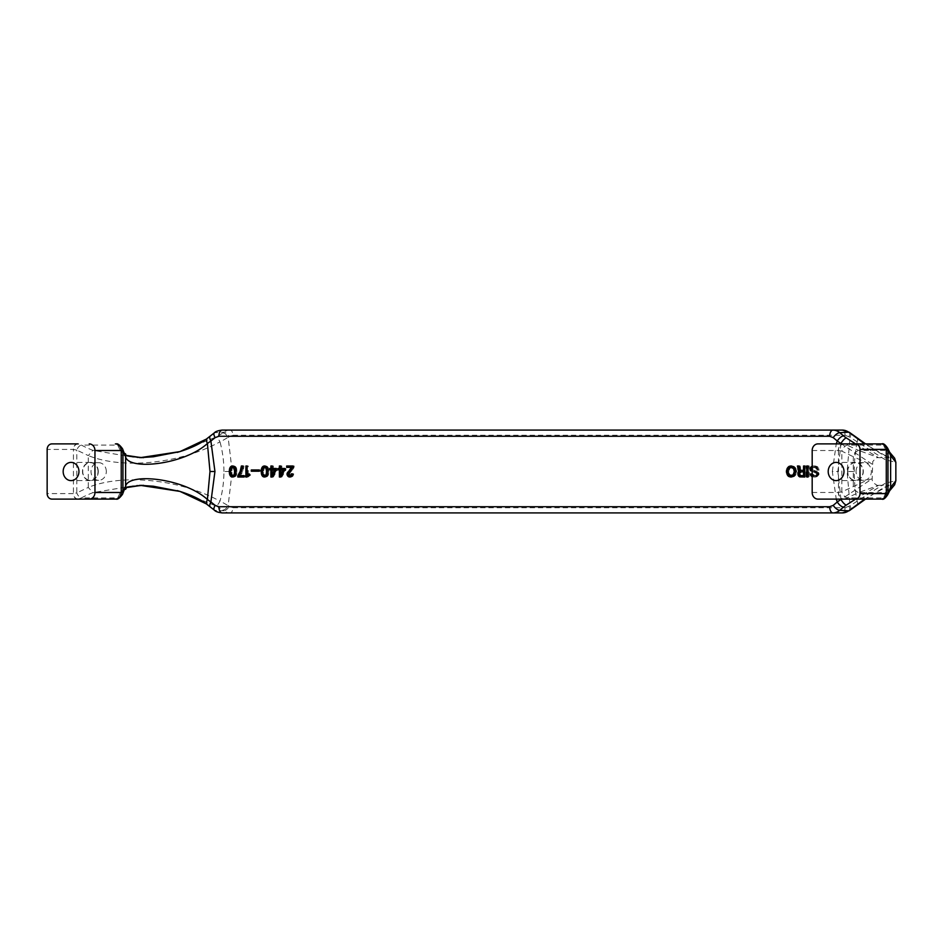 <?xml version="1.0" encoding="UTF-8"?>
<svg xmlns="http://www.w3.org/2000/svg" width="943" height="943" viewBox="0 0 943 943"><rect width="100%" height="100%" fill="white"/><g stroke="black" fill="none" stroke-linecap="round" stroke-linejoin="round"><path stroke-width="0.71" stroke-dasharray="4.71 3.54" d="M51.936 499.106L78.057 499.106A13.803 6.896 90 0 0 78.304 499.095L81.334 497.928A5.528 3.171 62.4 0 1 76.796 492.883L73.424 493.578L73.424 449.422A8.287 4.137 90 0 0 73.271 449.41L47.15 449.41M125.502 487.731L120.197 492.552L117.722 497.916L81.334 497.928A134.495 80.556 -58.6 0 1 92.874 492.659L88.288 487.413L76.796 492.883L76.796 450.117L73.424 449.422A5.517 4.774 -85.8 0 1 78.304 443.905L81.334 445.072A5.528 3.171 -62.4 0 0 76.796 450.117L88.288 455.587L92.874 450.341L120.197 450.448L124.57 453.041M232.933 507.77L845.093 507.77A5.517 2.758 90 0 1 842.335 512.909L230.175 512.909A5.517 2.758 90 0 0 232.933 507.77L228.135 505.743L232.178 471.5L223.927 471.5A109.895 106.099 89.8 0 1 220.002 501.134M232.933 435.23L845.093 435.23A5.517 2.758 -90 0 0 842.335 430.091L230.175 430.091A5.517 2.758 -90 0 1 232.933 435.23L228.135 437.257L232.178 471.5M179.995 451.591L216.159 436.998A28.761 11.245 156.8 0 0 222.819 432.92L223.797 432.2A13.874 12.118 84.9 0 1 230.175 430.091L222.135 430.091A13.78 12.082 -85.9 0 0 215.016 432.696A6.625 2.464 51 0 0 214.309 432.908M122.614 448.88A6.625 6.071 -19.7 0 0 117.722 445.084L115.647 443.905A13.803 6.896 90 0 0 115.352 443.894M51.936 443.894L78.057 443.894A13.803 6.896 -90 0 1 78.304 443.905M840.967 499.495L837.844 471.5L832.327 471.5L836.252 499.106M832.327 471.5L836.252 443.894M812.182 471.288L816.673 473.575A518.45 259.219 -90 0 0 816.673 473.846L815.011 475.508L812.182 475.166M812.182 467.704L815.483 467.634L816.791 470.121L817.994 470.121L816.32 466.667L812.182 466.243L816.874 466.396L818.677 468.188L819.149 470.121L817.958 470.121L816.638 467.634L812.689 468.046L812.571 469.838L817.475 471.641L819.031 474.117L816.284 476.887L812.182 475.838M813.29 476.604L815.848 476.604L817.876 474.117A518.45 259.219 -90 0 1 817.876 473.846L817.392 472.467L813.172 470.121M206.918 438.837L208.179 437.906A22.337 1.344 -35.3 0 1 210.843 435.914A173.783 155.277 94.4 0 0 215.016 432.696A1678.729 773.201 112 0 1 223.797 432.2A5.517 2.511 -126.5 0 1 229.161 436.503M125.502 455.269L120.197 450.448L117.722 445.084L81.334 445.072A134.495 80.556 58.6 0 0 92.874 450.341L136.605 457.72L140.153 457.673M845.093 435.23L850.02 437.257L847.12 471.5L854.252 471.5A109.895 77.856 -90.1 0 0 857.152 501.134M845.093 507.77L850.02 505.743L847.12 471.5M179.995 491.409L216.159 506.002A5.517 1.249 118.6 0 0 219.978 501.134C177.649 478.195 121.022 474.034 88.288 487.413L88.288 455.587C121.022 468.966 177.649 464.805 219.978 441.866A5.517 1.249 -118.6 0 0 216.159 436.998M223.927 471.5A109.895 106.099 -89.8 0 0 220.002 441.866M210.183 436.149A6.625 2.558 -127.1 0 1 210.843 435.914M208.179 437.906A6.625 3.466 52.3 0 0 207.425 438.247M222.819 432.92A5.517 2.523 -125.8 0 1 228.135 437.257A36.718 13.556 -20.8 0 1 219.978 441.866M216.159 506.002A28.761 11.245 -156.8 0 1 222.819 510.08L223.797 510.8A1678.729 773.201 -112 0 1 215.016 510.304A13.78 12.082 85.9 0 0 222.135 512.909L230.175 512.909A13.874 12.118 -84.9 0 1 223.797 510.8A5.517 2.511 126.5 0 0 229.161 506.497M206.918 504.163L208.179 505.094A22.337 1.344 35.3 0 0 210.843 507.086A173.783 155.277 -94.4 0 1 215.016 510.304A6.625 2.464 -51 0 1 214.309 510.092M141.674 485.303L136.605 485.303L92.874 492.659L120.197 492.552L124.57 489.959M136.605 485.28L140.153 485.327M222.819 510.08A5.517 2.523 125.8 0 0 228.135 505.743A36.718 13.556 20.8 0 0 219.978 501.134M122.614 494.12A6.625 6.071 19.7 0 1 117.722 497.916L115.647 499.095A13.803 6.896 -90 0 1 115.352 499.106M208.179 505.094A6.625 3.466 -52.3 0 1 207.425 504.753M78.304 499.095A5.517 4.774 85.8 0 1 73.424 493.578A8.287 4.137 -90 0 1 73.271 493.59L47.15 493.59M210.183 506.851A6.625 2.558 127.1 0 0 210.843 507.086M98.037 471.5A8.829 7.65 -90 0 0 90.387 462.671A8.829 7.65 -90 0 0 82.736 471.5A8.829 7.65 -90 0 0 90.387 480.329A8.829 7.65 -90 0 0 98.037 471.5M98.272 471.5A9.112 7.886 -90 0 0 90.387 462.388A9.112 7.886 -90 0 0 82.489 471.5A9.112 7.886 -90 0 0 90.387 480.612A9.112 7.886 -90 0 0 98.272 471.5M106.311 471.5A8.829 7.65 -90 0 0 98.661 462.671A8.829 7.65 -90 0 0 91.011 471.5A8.829 7.65 -90 0 0 98.661 480.329A8.829 7.65 -90 0 0 106.311 471.5M812.182 492.482L838.303 492.482A6.625 5.741 -90 0 0 844.044 499.106L881.34 499.106A13.803 6.896 90 0 0 881.599 499.095L883.626 497.928A5.528 5.057 -160.4 0 0 887.705 494.745L887.764 494.592M838.303 492.482A7.179 3.583 90 0 0 838.457 492.47L841.828 491.845A6.625 3.819 -117.6 0 0 847.285 497.916L883.626 497.928A134.495 39.288 -115.9 0 1 886.066 492.659L889.532 490.879M812.182 450.518L838.303 450.518A6.625 5.741 90 0 1 844.044 443.894L881.34 443.894A13.803 6.896 -90 0 1 881.599 443.905L883.626 445.072A134.495 39.288 115.9 0 0 886.066 450.341L858.708 450.448L844.339 443.905A13.803 6.896 90 0 0 844.044 443.894L817.923 443.894M847.769 471.5A8.829 7.65 90 0 1 855.419 462.671A8.829 7.65 90 0 1 863.069 471.5A8.829 7.65 90 0 1 855.419 480.329A8.829 7.65 90 0 1 847.769 471.5M856.044 471.5A8.829 7.65 90 0 1 863.694 462.671A8.829 7.65 90 0 1 871.356 471.5A8.829 7.65 90 0 1 863.694 480.329A8.829 7.65 90 0 1 856.044 471.5M847.533 471.5A9.112 7.886 90 0 1 855.419 462.388A9.112 7.886 90 0 1 863.305 471.5A9.112 7.886 90 0 1 855.419 480.612A9.112 7.886 90 0 1 847.533 471.5M838.303 450.518A7.179 3.583 -90 0 1 838.457 450.53L838.457 492.47A6.625 5.729 -94.9 0 0 844.339 499.095A13.803 6.896 -90 0 1 844.044 499.106L817.923 499.106M855.596 499.106L878.534 485.315L858.708 492.552L886.066 492.659L889.06 485.28L864.625 499.106M856.598 505.519A5.517 3.466 53.2 0 0 857.163 501.134L885.347 483.205L895.85 480.671M844.339 443.905A6.625 5.729 94.9 0 0 838.457 450.53L841.828 451.155L841.828 491.845L867.289 480.117L872.204 478.808L841.498 499.106M844.339 499.095L858.708 492.552C856.232 491.869 854.441 489.782 853.321 486.27L853.321 456.73L867.289 462.883L872.204 464.192L841.498 443.894M850.433 509.904A5.517 2.192 55.4 0 0 850.02 505.743A36.718 3.737 150.8 0 0 857.163 501.134M849.36 510.646L849.384 510.634A5.517 2.169 54.8 0 0 848.959 506.497M856.598 437.481A5.517 3.466 -53.2 0 1 857.163 441.866L885.347 459.795L895.85 462.329M850.433 433.096A5.517 2.192 -55.4 0 1 850.02 437.257A36.718 3.737 -150.8 0 1 857.163 441.866M849.36 432.354L849.384 432.365A5.517 2.169 -54.8 0 1 848.959 436.503M854.252 471.5A109.895 77.856 90.1 0 1 857.152 441.866M840.967 443.505L837.844 471.5M887.764 448.408L887.705 448.255A5.528 5.057 160.4 0 0 883.626 445.072L847.285 445.084A6.625 3.819 117.6 0 0 841.828 451.155L853.321 456.73C854.441 453.218 856.232 451.131 858.708 450.448L878.534 457.685L889.06 457.697L864.625 443.894M855.596 443.894L878.534 457.685M889.06 457.72L886.066 450.341L889.532 452.121M233.157 476.981L235.95 475.92L237.023 472.054L235.95 467.08L233.157 466.019M234.159 467.363L232.367 468.046L231.766 470.675L232.119 474.541L234.159 475.637M232.167 467.363L233.322 467.363M231.683 467.634L232.838 467.634M231.2 468.046L232.367 468.046M230.964 468.459L232.119 468.459M230.729 469.154L231.884 469.154M230.599 470.675L231.766 470.675M230.599 472.325L231.766 472.325M230.729 473.846L231.884 473.846M230.964 474.541L232.119 474.541M231.2 474.954L232.367 474.954M231.683 475.366L232.838 475.366M232.167 475.637L233.322 475.637M235.385 474.812L236.552 474.812M235.149 475.366L236.304 475.366M235.62 474.117L236.787 474.117M235.738 473.292L236.905 473.292M235.856 472.054L237.023 472.054M235.856 470.946L237.023 470.946M235.738 469.708L236.905 469.708M235.62 468.883L236.787 468.883M235.385 468.188L236.552 468.188M235.149 467.634L236.304 467.634M234.795 467.08L235.95 467.08M234.442 466.667L235.585 466.667M234.076 466.396L235.231 466.396M233.487 466.113L234.63 466.113M233.322 465.983L234.159 465.983M234.159 477.017L233.322 477.017M233.487 476.887L234.63 476.887M234.076 476.604L235.231 476.604M234.442 476.333L235.585 476.333M234.795 475.92L235.95 475.92M245.156 477.017L244.001 477.017L245.156 477.017L245.156 475.637L244.001 475.637L245.156 475.637M239.216 475.637L240.371 475.637L241.927 473.162L243.718 468.188L243.954 465.983L242.811 465.983L243.954 465.983M240.76 473.162L241.927 473.162M241.479 471.5L242.646 471.5M241.962 470.262L243.117 470.262M242.563 468.188L243.718 468.188M241.373 465.983L242.528 465.983M237.789 477.017L238.933 477.017M247.066 476.498L248.021 477.017L250.532 475.083L250.532 473.987L249.376 473.987L250.532 473.987M247.101 473.987L248.257 473.987L248.257 465.983L247.113 465.983L248.257 465.983M249.141 475.083L250.296 475.083M248.539 475.225L249.695 475.225M249.376 475.083L250.532 475.083M245.923 465.983L247.066 465.983M248.021 477.017L247.066 477.017M246.995 476.604L248.139 476.604M247.349 476.05L248.504 476.05M247.703 475.637L248.858 475.637M248.186 475.366L249.341 475.366M260.457 471.229L259.29 471.229L260.457 471.229L260.457 469.979L259.29 469.979L260.457 469.979M251.286 469.979L252.441 469.979M251.286 471.229L252.441 471.229M265.077 476.981L267.859 475.92L268.944 472.054L268.225 467.634L267.152 466.396L265.077 466.019M266.067 467.363L264.276 468.046L263.686 470.675L264.04 474.541L266.067 475.637M264.075 467.363L265.231 467.363M263.604 467.634L264.759 467.634M263.121 468.046L264.276 468.046M262.885 468.459L264.04 468.459M262.637 469.154L263.804 469.154M262.519 470.675L263.686 470.675M262.519 472.325L263.686 472.325M262.637 473.846L263.804 473.846M262.885 474.541L264.04 474.541M263.121 474.954L264.276 474.954M263.604 475.366L264.759 475.366M264.075 475.637L265.231 475.637M267.659 473.292L268.826 473.292M267.541 474.117L268.696 474.117M267.777 472.054L268.944 472.054M267.777 470.946L268.944 470.946M267.659 469.708L268.826 469.708M267.541 468.883L268.696 468.883M267.305 468.188L268.46 468.188M267.069 467.634L268.225 467.634M266.716 467.08L267.859 467.08M266.35 466.667L267.506 466.667M265.997 466.396L267.152 466.396M265.396 466.113L266.551 466.113M265.231 465.983L266.067 465.983M266.067 477.017L265.231 477.017M265.396 476.887L266.551 476.887M265.997 476.604L267.152 476.604M266.35 476.333L267.506 476.333M266.716 475.92L267.859 475.92M267.069 475.366L268.225 475.366M267.305 474.812L268.46 474.812M277.431 468.459L276.275 468.459L277.431 468.459L277.431 469.979L273.364 477.017L272.221 477.017L273.364 477.017M273.364 465.983L272.221 465.983L273.364 465.983L273.364 468.459L272.209 468.459M269.698 468.459L272.044 468.459M272.044 469.838L269.698 469.838M276.11 469.838L273.364 469.838L273.364 474.541M272.197 469.838L273.364 469.838M270.9 465.983L272.044 465.983M270.9 477.017L272.044 477.017M276.264 469.979L277.431 469.979M285.918 468.459L284.762 468.459L285.918 468.459L285.918 469.979L281.851 477.017L280.708 477.017L281.851 477.017M281.851 465.983L280.708 465.983L281.851 465.983L281.851 468.459L280.696 468.459M278.185 468.459L280.531 468.459M280.531 469.838L278.185 469.838M284.597 469.838L281.851 469.838L281.851 474.541M280.684 469.838L281.851 469.838M279.387 465.983L280.531 465.983M279.387 477.017L280.531 477.017M284.751 469.979L285.918 469.979M294.169 465.983L293.014 465.983L294.169 465.983L293.921 467.775L289.619 473.433L289.855 475.225L291.175 475.637M292.495 467.363L286.672 467.363M293.686 473.846L292.53 473.846L293.686 473.846L292.613 476.474L290.361 476.969M288.464 473.433L289.619 473.433M288.346 473.846L289.501 473.846M288.699 473.021L289.855 473.021M290.255 471.229L291.411 471.229M290.974 470.533L292.13 470.533M291.693 469.567L292.849 469.567M292.283 468.742L293.45 468.742M292.766 467.775L293.921 467.775M293.014 466.809L294.169 466.809M286.684 465.983L287.827 465.983M288.346 474.4L289.501 474.4M291.293 477.017L290.574 477.017M290.739 476.887L291.894 476.887M291.458 476.474L292.613 476.474M291.929 475.92L293.084 475.92M292.413 475.083L293.568 475.083M292.53 474.4L293.686 474.4M291.21 473.846L292.365 473.846M289.548 475.637L290.692 475.637M289.065 475.508L290.22 475.508M288.699 475.225L289.855 475.225M288.464 474.812L289.619 474.812M812.182 466.915L813.29 466.255M811.192 469.59L811.263 468.482M810.226 473.987L812.571 473.987L814.846 475.637L817.711 474.4L816.756 472.467L812.182 470.828M815.719 475.225L816.874 475.225M816.084 474.954L817.239 474.954M815.011 475.508L816.166 475.508M814.292 475.637L815.447 475.637M813.691 475.637L814.846 475.637M812.972 475.508L814.127 475.508M812.253 475.225L813.408 475.225M811.652 474.671L812.819 474.671M811.416 473.987L812.571 473.987M812.984 476.887L814.127 476.887M813.703 477.017L814.846 477.017M814.41 477.017L815.565 477.017M815.129 476.887L816.284 476.887M815.848 476.604L817.003 476.604M816.32 476.333L817.475 476.333M817.039 475.637L818.194 475.637M817.51 474.954L818.677 474.954M817.758 474.541L818.913 474.541M817.876 474.117L819.031 474.117M817.876 473.846L819.031 473.846M817.746 473.162L818.913 473.162M817.392 472.467L818.548 472.467M816.308 471.641L817.475 471.641M815.117 471.087L816.284 471.087M816.555 474.4L817.711 474.4M811.416 469.838L812.571 469.838M811.18 469.567L812.336 469.567M811.063 469.013L812.218 469.013M811.18 468.6L812.336 468.6M811.534 468.046L812.689 468.046M812.017 467.775L813.172 467.775M812.736 467.492L813.892 467.492M813.691 467.363L814.846 467.363M814.292 467.363L815.447 467.363M815.011 467.492L816.166 467.492M815.483 467.634L816.638 467.634M815.966 467.917L817.121 467.917M816.438 468.459L817.593 468.459M816.673 469.154L817.84 469.154M816.791 470.121L817.958 470.121M817.994 470.121L819.149 470.121M817.876 469.154L819.031 469.154M817.51 468.188L818.677 468.188M816.921 467.221L818.076 467.221M816.32 466.667L817.475 466.667M815.73 466.396L816.874 466.396M814.776 466.113L815.919 466.113M814.174 465.983L815.33 465.983M813.102 465.983L814.245 465.983M812.725 471.5L813.892 471.5M815.601 472.467L816.756 472.467M816.438 473.021L817.593 473.021M816.673 473.575L817.84 473.575M816.673 473.846L817.84 473.846M809.224 465.983L808.08 465.983L809.224 465.983L809.224 477.017L808.08 477.017L809.224 477.017M806.76 465.983L807.915 465.983M806.76 477.017L807.915 477.017M806.006 465.983L804.85 465.983L806.006 465.983L806.006 477.017L804.85 477.017L806.006 477.017M800.147 465.983L798.992 465.983L800.147 465.983L801.102 469.979L804.685 470.392M804.685 471.771L801.456 471.913L800.265 473.292L800.855 475.225L804.685 475.637M801.008 471.771L802.175 471.771M800.301 471.913L801.456 471.913M799.699 472.195L800.855 472.195M799.334 472.608L800.501 472.608M799.098 473.292L800.265 473.292M799.098 474.117L800.265 474.117M799.346 474.812L800.501 474.812M799.699 475.225L800.855 475.225M800.301 475.508L801.456 475.508M801.02 475.637L802.175 475.637M800.536 470.262L801.691 470.262M801.255 470.392L802.41 470.392M799.935 469.979L801.102 469.979M799.581 469.567L800.737 469.567M799.346 468.883L800.501 468.883M799.346 468.046L800.501 468.046M799.228 466.95L800.383 466.95M797.436 465.983L798.591 465.983M800.666 477.017L801.821 477.017M803.542 465.983L804.685 465.983M791.554 476.981L795.244 475.637L796.682 471.913L795.244 467.363L791.554 466.019M792.497 467.492L789.986 468.188L788.902 471.087L789.621 474.4L792.497 475.508M790.623 467.492L791.778 467.492M789.904 467.634L791.059 467.634M789.185 467.917L790.34 467.917M788.82 468.188L789.986 468.188M788.466 468.6L789.621 468.6M788.1 469.296L789.267 469.296M787.865 470.121L789.032 470.121M787.747 471.087L788.902 471.087M787.747 471.913L788.902 471.913M787.865 472.879L789.032 472.879M788.1 473.704L789.267 473.704M788.466 474.4L789.621 474.4M788.82 474.812L789.986 474.812M789.185 475.083L790.34 475.083M789.904 475.366L791.059 475.366M790.623 475.508L791.778 475.508M792.497 477.017L791.778 477.017M792.061 476.887L793.204 476.887M792.898 476.604L794.041 476.604M793.369 476.333L794.525 476.333M794.089 475.637L795.244 475.637M794.56 474.954L795.715 474.954M795.043 474.117L796.198 474.117M795.397 472.879L796.552 472.879M795.515 471.913L796.682 471.913M795.515 471.087L796.682 471.087M795.397 470.121L796.552 470.121M795.043 468.883L796.198 468.883M794.56 468.046L795.715 468.046M794.089 467.363L795.244 467.363M793.369 466.667L794.525 466.667M792.898 466.396L794.041 466.396M792.061 466.113L793.204 466.113M791.778 465.983L792.497 465.983M78.057 443.894A5.517 4.786 -90 0 0 73.271 449.41M78.057 499.106A5.517 4.786 90 0 1 73.271 493.59M141.674 457.697L136.605 457.697M137.678 457.697L139.788 457.661M137.678 485.303L139.788 485.339M90.387 462.388L71.055 462.388M98.661 462.671L90.387 462.671M863.694 462.671L855.419 462.671M855.419 462.388L836.087 462.388M889.108 485.303L883.202 487.885L865.521 499.106M878.57 485.303C878.605 486.564 871.403 482.722 872.192 478.796L872.758 461.563C875.54 458.345 877.473 457.06 878.57 457.697M878.534 485.303L889.06 485.303M889.108 457.697L883.202 455.115L865.521 443.894M855.419 480.612L836.087 480.612M863.694 480.329L855.419 480.329M98.661 480.329L90.387 480.329M90.387 480.612L71.055 480.612"/><path stroke-width="1.41" d="M78.057 443.894L51.936 443.894A5.517 4.786 90 0 0 47.15 449.41L47.15 493.59A5.517 4.786 -90 0 0 51.936 499.106L89.231 499.106A6.625 5.741 -90 0 0 94.96 492.482L121.081 492.482A7.179 3.583 90 0 0 121.234 492.47L122.944 491.845L125.608 486.27C128.331 472.408 183.932 478.089 207.413 499.495L209.994 471.5L214.945 471.5L210.89 441.018L215.157 437.635L218.835 436.267A6.625 3.312 90 0 1 222.135 430.091L842.335 430.091A13.874 11.882 -94.8 0 1 848.688 432.2A5.517 2.169 -54.8 0 1 849.419 432.389L842.347 430.091M222.135 430.091C218.033 430.574 215.417 431.517 214.285 432.92A6.625 2.464 51 0 0 214.261 432.943A6.625 2.464 51 0 0 215.157 437.635M214.945 471.5L210.89 501.982L215.157 505.365L218.835 506.733A6.625 3.312 -90 0 0 222.135 512.909L842.335 512.909A13.874 11.882 94.8 0 0 848.688 510.8A5.517 2.169 54.8 0 0 849.419 510.611L842.347 512.909M836.252 499.106L837.278 501.982L833.223 505.365L829.64 506.733L218.835 506.733M836.252 443.894L837.278 441.018L833.223 437.635L829.64 436.267L218.835 436.267M233.004 477.017L235.149 475.366L235.856 472.054A518.45 259.219 -90 0 1 235.856 470.946L234.076 466.396L231.695 466.113L230.009 467.634L229.29 470.946L230.446 470.946L231.165 475.366L233.157 476.981M229.29 470.946A518.45 259.219 -90 0 0 229.29 472.054L230.009 475.366L232.167 477.017M244.001 475.637L239.216 475.637L242.563 468.188L242.811 465.983L241.373 465.983L240.17 471.359L237.777 475.779L238.933 475.779L238.933 477.017L244.001 477.017A518.45 259.219 -90 0 1 244.001 475.637L240.371 475.637M244.001 477.017L237.789 477.017A518.45 259.219 -90 0 1 237.777 475.779M248.186 475.366L249.376 475.083A518.45 259.219 -90 0 1 249.376 473.987L247.101 473.987A518.45 259.219 -90 0 1 247.113 465.983L245.923 465.983A518.45 259.219 -90 0 0 245.923 477.017L248.186 475.366M246.877 477.017L245.923 477.017M259.29 471.229A518.45 259.219 -90 0 1 259.29 469.979L251.286 469.979A518.45 259.219 -90 0 0 251.286 471.229L259.29 471.229L252.441 471.229L252.441 469.979L259.29 469.979M264.924 477.017L267.069 475.366L267.777 472.054A518.45 259.219 -90 0 1 267.777 470.946L265.997 466.396L263.604 466.113L261.93 467.634L261.199 470.946L262.366 470.946L263.085 475.366L265.077 476.981M261.199 470.946A518.45 259.219 -90 0 0 261.199 472.054L261.93 475.366L264.087 477.017M272.221 477.017L272.044 469.838L270.889 469.838A518.45 259.219 -90 0 0 270.9 477.017L272.221 477.017L276.264 469.979A518.45 259.219 -90 0 1 276.275 468.459L272.209 468.459A518.45 259.219 -90 0 1 272.221 465.983L270.9 465.983A518.45 259.219 -90 0 0 270.889 468.459L269.698 468.459A518.45 259.219 -90 0 0 269.698 469.838L270.889 469.838L270.853 468.459L272.044 468.459L272.221 465.983M280.708 477.017L280.531 469.838L279.376 469.838L279.34 468.459A518.45 259.219 -90 0 1 279.387 465.983L280.708 465.983A518.45 259.219 -90 0 0 280.696 468.459L284.762 468.459A518.45 259.219 -90 0 0 284.751 469.979L280.708 477.017L279.387 477.017A518.45 259.219 -90 0 1 279.376 469.838L278.185 469.838A518.45 259.219 -90 0 1 278.185 468.459L280.531 468.459L280.708 465.983M290.149 477.017L291.458 476.474L292.53 474.4A518.45 259.219 -90 0 1 292.53 473.846L291.21 473.846A518.45 259.219 -90 0 0 291.21 474.4L290.02 475.637L288.346 474.4A518.45 259.219 -90 0 1 288.346 473.846L293.014 466.809A518.45 259.219 -90 0 1 293.014 465.983L286.684 465.983A518.45 259.219 -90 0 0 286.672 467.363L291.34 467.363L287.026 473.846L288.181 473.846L291.658 469.154L292.495 467.363L291.34 467.363M287.026 473.846A518.45 259.219 -90 0 0 287.026 474.4L288.11 476.474L289.43 477.017M812.147 466.255L810.709 467.221L809.978 469.296L812.182 471.288M812.006 470.121L811.063 469.013L812.182 467.704M812.147 476.604L811.546 476.333L812.182 476.333M812.182 475.166L811.416 473.987L810.226 473.987L811.546 476.333M808.08 477.017A518.45 259.219 -90 0 1 808.08 465.983L806.76 465.983A518.45 259.219 -90 0 0 806.76 477.017L808.08 477.017L808.08 465.983M797.908 468.046A518.45 259.219 -90 0 0 797.908 468.883L799.098 471.087L797.908 473.292A518.45 259.219 -90 0 0 797.908 474.117L799.711 476.887L804.85 477.017A518.45 259.219 -90 0 1 804.85 465.983L803.542 465.983A518.45 259.219 -90 0 0 803.519 470.392L800.536 470.262L799.346 468.883A518.45 259.219 -90 0 1 799.346 468.046L798.992 465.983L797.436 465.983L797.908 468.046L799.063 468.046L798.992 465.983M790.623 477.017L787.876 475.779L786.427 471.913A518.45 259.219 -90 0 1 786.427 471.087L787.594 471.087L789.032 475.779L791.554 476.981M791.342 477.017L794.089 475.637L795.515 471.913A518.45 259.219 -90 0 1 795.515 471.087L794.089 467.363L791.342 465.983L787.876 467.363L786.427 471.087M206.918 438.837L179.995 451.579L141.674 457.685L125.502 455.269M140.153 457.673L179.983 451.591L153.355 456.777L139.788 457.661M89.231 443.894A6.625 5.741 90 0 1 94.96 450.518L94.96 492.482M122.602 494.085L125.608 486.27L125.608 456.73C128.331 470.592 183.932 464.911 207.413 443.505L209.994 471.5M214.285 432.92L207.413 438.259A6.625 3.466 52.3 0 0 207.413 443.505A31.814 1.768 146.2 0 1 210.89 441.018A6.625 2.558 -127.1 0 1 210.183 436.149M94.96 450.518L121.081 450.518A7.179 3.583 -90 0 1 121.234 450.53A6.625 5.729 -85.1 0 0 116.072 443.929A6.625 5.729 -85.1 0 0 115.706 443.905M78.057 499.106L116.06 499.071A6.625 5.729 85.1 0 0 121.234 492.47L121.234 450.53L122.944 451.155A6.625 6.071 -19.7 0 0 122.614 448.892C119.726 444.896 117.545 443.257 116.072 443.929L115.352 443.894A6.625 5.741 -90 0 1 121.081 450.518M115.706 499.095A6.625 5.729 85.1 0 0 116.06 499.071C117.545 499.743 119.726 498.104 122.602 494.144A6.625 6.071 19.7 0 0 122.944 491.845L122.944 451.155L125.608 456.73L122.602 448.915M78.953 471.5A9.112 7.886 -90 0 0 71.055 462.388A9.112 7.886 -90 0 0 63.169 471.5A9.112 7.886 -90 0 0 71.055 480.612A9.112 7.886 -90 0 0 78.953 471.5M864.625 443.894L855.325 436.998A28.761 3.418 31.6 0 0 849.69 432.92L848.688 432.2A1678.729 810.178 67.7 0 0 839.789 432.696A13.78 11.764 93.8 0 0 832.94 430.091A6.625 3.312 90 0 0 829.64 436.267M786.545 470.121L787.711 470.121L787.594 471.087M206.918 504.163L179.995 491.421L141.674 485.315L125.502 487.731M140.153 485.327L179.983 491.409L153.355 486.223L139.788 485.339M864.625 499.106L855.325 506.002A28.761 3.418 -31.6 0 1 849.69 510.08L848.688 510.8A1678.729 810.178 -67.7 0 1 839.789 510.304A13.78 11.764 -93.8 0 1 832.94 512.909A6.625 3.312 -90 0 1 829.64 506.733M210.183 506.851A6.625 2.558 127.1 0 1 210.89 501.982A31.814 1.768 -146.2 0 1 207.413 499.495A6.625 3.466 -52.3 0 0 207.389 504.717L214.285 510.08A6.625 2.464 -51 0 1 214.261 510.057A6.625 2.464 -51 0 1 215.157 505.365M121.081 492.482A6.625 5.741 90 0 1 115.352 499.106L89.231 499.106M881.622 499.095A5.517 4.774 -94.2 0 0 881.894 499.083C883.273 499.884 885.206 498.434 887.705 494.745A5.528 5.057 -160.4 0 0 887.976 492.883L886.279 493.578A8.287 4.137 -90 0 1 886.125 493.59L860.004 493.59A5.517 4.786 90 0 1 855.218 499.106L881.34 499.106A5.517 4.786 -90 0 0 886.125 493.59M889.532 490.879L890.64 487.413L887.976 492.883L887.976 450.117L886.279 449.422A8.287 4.137 90 0 0 886.125 449.41L860.004 449.41A5.517 4.786 -90 0 0 855.218 443.894L881.34 443.894A5.517 4.786 90 0 1 886.125 449.41M828.202 471.5A9.112 7.886 90 0 1 836.087 462.388A9.112 7.886 90 0 1 843.985 471.5A9.112 7.886 90 0 1 836.087 480.612A9.112 7.886 90 0 1 828.202 471.5M855.218 499.106L817.923 499.106A6.625 5.741 90 0 1 812.182 492.482L812.182 450.518A6.625 5.741 -90 0 1 817.923 443.894L855.218 443.894M881.34 499.106L881.894 499.083A5.517 4.774 -94.2 0 0 886.279 493.578L886.279 449.422A5.517 4.774 94.2 0 0 881.905 443.917L881.34 443.894M855.325 506.002A5.517 3.466 53.2 0 0 856.562 505.554L849.384 510.634M889.72 490.702L894.648 484.785L895.85 480.694L890.64 487.413L890.64 455.587L887.976 450.117A5.528 5.057 160.4 0 0 887.717 448.267L889.803 452.534M843.584 507.086A22.337 10.491 157.3 0 1 846.284 505.094A6.625 2.145 -123.4 0 1 840.967 499.495A31.814 14.416 -21.5 0 0 837.278 501.982A6.625 2.935 51.6 0 0 843.584 507.086A173.783 145.01 86.4 0 0 839.789 510.304A6.625 2.9 -130.6 0 1 833.223 505.365M846.284 505.094L855.596 499.106M841.498 499.106L840.873 499.106M849.69 510.08A5.517 2.192 55.4 0 0 850.397 509.927M841.498 443.894L840.967 443.505A31.814 14.416 21.5 0 1 837.278 441.018A6.625 2.935 -51.6 0 1 843.584 435.914A173.783 145.01 -86.4 0 1 839.789 432.696A6.625 2.9 130.6 0 0 833.223 437.635M786.91 468.883L788.065 468.883L787.711 470.121M855.325 436.998A5.517 3.466 -53.2 0 1 856.562 437.446L849.384 432.365M849.69 432.92A5.517 2.192 -55.4 0 1 850.397 433.073M855.596 443.894L846.284 437.906A6.625 2.145 123.4 0 0 840.967 443.505L840.873 443.894M860.004 449.41L860.004 493.59M846.284 437.906A22.337 10.491 -157.3 0 1 843.584 435.914M889.532 452.121L890.64 455.587L895.85 462.306L894.648 458.215L889.72 452.298M881.622 443.905A5.517 4.774 94.2 0 1 881.894 443.917C883.273 443.116 885.206 444.566 887.705 448.255M233.475 467.634L234.548 470.675L235.715 470.675L235.349 468.459L233.004 467.363L234.63 467.634M233.004 467.363L231.2 468.046L230.599 470.675A518.45 259.219 -90 0 0 230.599 472.325L231.2 474.954L234.159 475.637L235.585 473.846L235.715 470.675M234.548 470.675A518.45 259.219 -90 0 0 234.548 472.325L234.194 474.541L233.004 475.637M233.157 466.019L231.165 467.634L230.446 470.946M234.43 469.154L235.585 469.154M234.194 468.459L235.349 468.459M233.958 468.046L235.113 468.046M233.475 475.366L234.63 475.366M233.958 474.954L235.113 474.954M234.194 474.541L235.349 474.541M234.43 473.846L235.585 473.846M234.548 472.325L235.715 472.325M232.167 465.983L233.004 465.983M231.695 466.113L232.838 466.113M231.094 466.396L232.237 466.396M230.729 466.667L231.884 466.667M230.375 467.08L231.53 467.08M230.009 467.634L231.165 467.634M229.774 468.188L230.929 468.188M229.526 468.883L230.693 468.883M229.408 469.708L230.563 469.708M229.29 472.054L230.446 472.054M229.408 473.292L230.563 473.292M229.526 474.117L230.693 474.117M229.774 474.812L230.929 474.812M230.009 475.366L231.165 475.366M230.375 475.92L231.53 475.92M230.729 476.333L231.884 476.333M231.094 476.604L232.237 476.604M231.695 476.887L232.838 476.887M242.811 465.983L241.325 471.359L238.933 475.779M241.125 468.046L242.28 468.046M240.76 469.708L241.927 469.708M240.17 471.359L241.325 471.359M239.216 473.433L240.371 473.433M249.376 473.987L248.257 473.987M247.113 465.983L247.066 476.498M266.468 470.675A518.45 259.219 -90 0 0 266.468 472.325L266.115 474.541L264.912 475.637L263.121 474.954L262.519 472.325A518.45 259.219 -90 0 1 262.519 470.675L262.885 468.459L264.075 467.363L265.867 468.046L266.468 470.675L267.623 470.675L267.022 468.046L264.912 467.363M265.077 466.019L263.085 467.634L262.366 470.946M264.912 475.637L267.27 474.541L267.623 470.675M266.35 469.154L267.506 469.154M266.115 468.459L267.27 468.459M265.867 468.046L267.022 468.046M265.396 467.634L266.551 467.634M265.396 475.366L266.551 475.366M265.867 474.954L267.022 474.954M266.115 474.541L267.27 474.541M266.35 473.846L267.506 473.846M266.468 472.325L267.623 472.325M264.087 465.983L264.924 465.983M263.604 466.113L264.759 466.113M263.014 466.396L264.158 466.396M262.649 466.667L263.804 466.667M262.284 467.08L263.439 467.08M261.93 467.634L263.085 467.634M261.683 468.188L262.849 468.188M261.447 468.883L262.602 468.883M261.329 469.708L262.484 469.708M261.199 472.054L262.366 472.054M261.329 473.292L262.484 473.292M261.447 474.117L262.602 474.117M261.683 474.812L262.849 474.812M261.93 475.366L263.085 475.366M262.284 475.92L263.439 475.92M262.649 476.333L263.804 476.333M263.014 476.604L264.158 476.604M263.604 476.887L264.759 476.887M274.955 469.838L272.197 469.838A518.45 259.219 -90 0 0 272.209 474.541L273.364 474.541L276.11 469.838L274.955 469.838L272.209 474.541M273.364 468.459L276.275 468.459M283.442 469.838L280.684 469.838A518.45 259.219 -90 0 0 280.696 474.541L281.851 474.541L284.597 469.838L283.442 469.838L280.696 474.541M281.851 468.459L284.762 468.459M287.827 467.363L287.827 465.983L293.014 465.983M290.361 476.969L288.782 475.92L288.181 473.846M290.02 475.637L291.658 475.508L292.53 473.846M291.092 468.188L292.247 468.188M290.491 469.154L291.658 469.154M289.654 470.262L290.821 470.262M287.863 472.054L289.018 472.054M287.627 472.325L288.782 472.325M287.143 473.162L288.31 473.162M287.026 474.4L288.181 474.4M287.155 475.083L288.31 475.083M287.627 475.92L288.782 475.92M288.11 476.474L289.265 476.474M288.829 476.887L289.984 476.887M291.21 474.4L292.365 474.4M291.092 474.812L292.247 474.812M290.857 475.225L292.012 475.225M290.503 475.508L291.658 475.508M811.263 468.482L812.182 466.915M812.182 470.828L811.192 469.59M811.381 473.987L812.182 475.838M810.461 474.954L811.617 474.954M810.827 475.637L811.982 475.637M811.31 466.667L812.182 466.667M810.709 467.221L811.852 467.221M810.343 467.775L811.499 467.775M810.108 468.459L811.263 468.459M809.978 469.296L811.121 469.296M810.096 469.979L811.263 469.979M810.332 470.392L811.499 470.392M810.697 470.675L811.852 470.675M811.298 470.946L812.182 470.946M801.02 475.637L799.098 474.117A518.45 259.219 -90 0 1 799.098 473.292L800.301 471.913L804.685 471.771L804.685 475.637L801.02 475.637M803.53 475.637A518.45 259.219 -90 0 1 803.519 471.771M803.519 470.392L804.685 470.392L804.85 465.983M804.85 477.017L800.855 476.887L799.664 475.92L799.063 473.292L800.265 471.087L799.063 468.046M797.79 467.08L798.945 467.08M797.908 468.883L799.063 468.883M798.026 469.838L799.192 469.838M798.497 470.675L799.664 470.675M799.098 471.087L800.265 471.087M798.497 471.5L799.664 471.5M798.026 472.325L799.192 472.325M797.908 473.292L799.063 473.292M797.908 474.117L799.063 474.117M798.026 475.083L799.192 475.083M798.509 475.92L799.664 475.92M798.992 476.474L800.147 476.474M799.711 476.887L800.855 476.887M791.342 467.492L788.82 468.188L787.747 471.087A518.45 259.219 -90 0 0 787.747 471.913L788.466 474.4L790.623 475.508L793.134 474.812L794.195 471.913A518.45 259.219 -90 0 1 794.195 471.087L795.362 471.087L794.643 468.6L791.342 467.492L793.487 468.6L794.195 471.087M791.554 466.019L789.739 466.667L788.065 468.883M791.342 475.508L794.289 474.812L795.362 471.087M794.077 470.121L795.244 470.121M793.841 469.296L795.008 469.296M793.487 468.6L794.643 468.6M793.134 468.188L794.289 468.188M792.768 467.917L793.923 467.917M792.049 467.634L793.204 467.634M792.049 475.366L793.204 475.366M792.768 475.083L793.923 475.083M793.134 474.812L794.289 474.812M793.487 474.4L794.643 474.4M793.841 473.704L795.008 473.704M794.077 472.879L795.244 472.879M794.195 471.913L795.362 471.913M786.427 471.913L787.594 471.913M786.545 472.879L787.711 472.879M786.91 474.117L788.065 474.117M787.393 475.083L788.548 475.083M787.876 475.779L789.032 475.779M788.478 476.333L789.621 476.333M789.067 476.604L790.222 476.604M789.904 476.887L791.059 476.887M790.623 465.983L791.342 465.983M789.904 466.113L791.059 466.113M789.067 466.396L790.222 466.396M788.596 466.667L789.739 466.667M787.876 467.363L789.032 467.363M787.393 468.046L788.548 468.046M143.536 457.673C117.345 455.504 128.684 455.139 124.853 453.5M207.436 438.259C200.47 443.811 190.403 448.526 177.249 452.404M124.853 489.5C129.934 487.401 115.989 487.72 143.536 485.327M177.249 490.596C190.545 494.545 200.611 499.26 207.436 504.741M222.135 512.909C218.033 512.426 215.417 511.483 214.285 510.08M887.705 494.745L889.803 490.466M865.521 499.106L856.562 505.554M865.521 443.894L856.562 437.446M895.85 480.694L895.85 462.306"/></g></svg>
